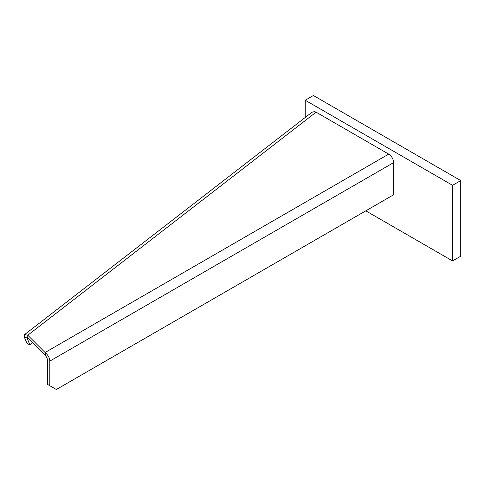 <?xml version="1.0" encoding="UTF-8"?>
<svg xmlns="http://www.w3.org/2000/svg" width="485" height="485" viewBox="0 0 485 485"><rect width="100%" height="100%" fill="white"/><g stroke="black" fill="none" stroke-linecap="round" stroke-linejoin="round"><path stroke-width="0.73" d="M393.62 162.62L49.797 361.125L49.797 385.708L56.345 389.491L393.62 194.77L393.62 162.62A6.948 4.013 60 0 0 388.709 154.115L316.081 112.18L27.784 335.226L45.069 352.51L45.069 355.347L27.784 338.063L27.784 335.226L24.656 334.535L24.25 336.923L27.033 338.124C26.523 336.996 26.772 336.978 27.784 338.063M49.797 361.125A6.948 4.013 -120 0 0 45.832 353.268L45.36 355.778A3.474 2.007 -120 0 1 47.342 359.706L47.342 384.29L49.797 385.708M45.36 355.778L45.069 355.347M45.832 353.268L45.069 352.51L388.709 154.115M24.656 334.535L311.976 112.241L314.438 111.599L316.081 112.18M26.784 337.281L29.791 344.75L27.008 343.55L24.25 336.923M32.562 342.84L29.791 344.75M365.793 210.836L452.566 260.93L460.75 256.201L460.75 180.584L313.395 95.509L305.21 100.237L305.21 117.479M452.566 260.93L452.566 185.306L460.75 180.584M452.566 185.306L305.21 100.237M27.536 337.736L27.033 338.124"/></g></svg>
